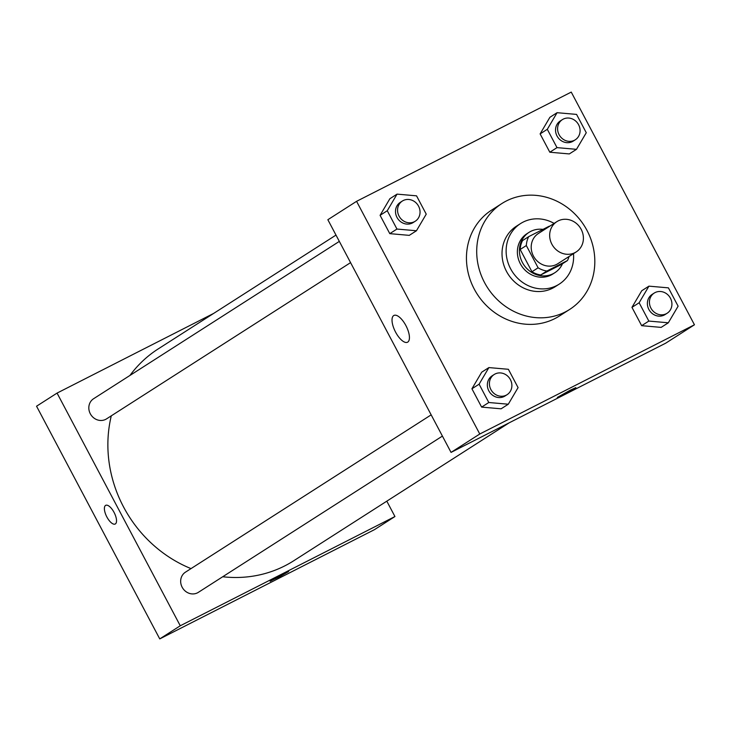 <?xml version="1.0" encoding="UTF-8"?>
<svg xmlns="http://www.w3.org/2000/svg" width="731" height="731" viewBox="0 0 731 731"><rect width="100%" height="100%" fill="white"/><g stroke="black" fill="none" stroke-linecap="round" stroke-linejoin="round"><path stroke-width="1.1" d="M558.137 220.917A17.964 16.411 -122.6 0 1 580.779 228.629A17.964 16.411 -122.6 0 1 576.22 251.912A17.964 16.411 -122.6 0 1 552.718 245.634A17.964 16.411 -122.6 0 1 556.848 221.657A17.964 16.411 -122.6 0 1 558.137 220.917M576.22 251.912L557.762 263.736A17.964 16.411 -122.6 0 1 534.251 257.458A17.964 16.411 -122.6 0 1 538.391 233.481L556.848 221.657M567.448 260.565L561.289 264.512L540.748 274.957A23.182 21.181 -122.6 0 1 531.958 271.749L520.17 249.481L526.329 245.543L538.107 267.802A23.182 21.181 -122.6 0 0 546.907 271.018L567.448 260.565A23.182 21.181 -122.6 0 0 569.038 256.517M526.329 245.543A23.182 21.181 -122.6 0 1 528.705 236.643L549.246 226.199A23.182 21.181 -122.6 0 1 549.666 226.254M520.17 249.481A23.182 21.181 -122.6 0 1 522.555 240.581L528.705 236.643M542.996 229.379A23.949 21.884 57.4 0 0 529.006 232.376A23.949 21.884 57.4 0 0 523.497 264.348A23.949 21.884 57.4 0 0 554.838 272.718A23.949 21.884 57.4 0 0 562.486 263.736M554.838 272.718L552.782 274.034A23.949 21.884 -122.6 0 1 521.441 265.655A23.949 21.884 -122.6 0 1 526.96 233.692L529.006 232.376M531.958 271.749L538.107 267.802M540.748 274.957L546.907 271.018M554.116 223.403A35.929 32.822 57.4 0 0 520.499 223.604A35.929 32.822 57.4 0 0 512.23 271.557A35.929 32.822 57.4 0 0 559.242 284.121A35.929 32.822 57.4 0 0 573.497 253.666M520.499 223.604L516.397 226.226A35.929 32.822 57.4 0 0 508.127 274.18A35.929 32.822 57.4 0 0 555.14 286.744L559.242 284.121M586.993 230.42A62.875 57.438 57.4 0 0 501.868 203.538A62.875 57.438 57.4 0 0 487.394 287.457A62.875 57.438 57.4 0 0 569.668 309.432A62.875 57.438 57.4 0 0 586.993 230.42M569.668 309.432L559.407 316.002A62.875 57.438 -122.6 0 1 477.142 294.026A62.875 57.438 -122.6 0 1 491.607 210.108L501.868 203.538M648.927 286.15L641.745 290.746L631.959 307.358L641.663 325.679L661.144 327.387L668.326 322.791L678.112 306.179L668.417 287.859L648.927 286.15L639.141 302.762L648.836 321.073L668.326 322.791M488.893 367.583L481.711 372.18L471.924 388.782L481.628 407.103L501.11 408.812L508.292 404.216L518.078 387.613L508.383 369.292L488.893 367.583L479.107 384.186L488.801 402.507L508.292 404.216M479.774 434.013L694.45 324.783L571.249 92.097L356.573 201.327L479.774 434.013L451.045 452.398L665.731 343.168L694.45 324.783M557.086 112.693L549.904 117.289L540.118 133.901L549.822 152.222L569.303 153.93L576.485 149.334L586.271 132.731L576.576 114.411L557.086 112.693L547.3 129.305L557.004 147.625L576.485 149.334M397.052 194.126L389.87 198.722L380.083 215.325L389.787 233.646L409.269 235.364L416.451 230.758L426.237 214.156L416.542 195.835L397.052 194.126L387.266 210.729L396.96 229.05L416.451 230.758M356.573 201.327L327.853 219.72L451.045 452.398M393.707 315.573A15.022 6.086 63 0 1 393.918 315.454A15.022 6.086 63 0 1 406.153 326.072A15.022 6.086 63 0 1 407.542 342.218A15.022 6.086 63 0 1 395.444 331.865A15.022 6.086 63 0 1 393.707 315.573M570.189 390.235L575.854 387.631L566.772 392.867L557.333 397.436L570.189 390.235M575.854 387.622L557.333 397.426M509.142 422.838L293.807 560.714A125.741 114.868 -122.6 0 1 222.708 576.75M191.001 568.608A125.741 114.868 -122.6 0 1 111.295 415.829M129.963 375.432A125.741 114.868 -122.6 0 1 158.207 348.915L335.986 235.09M339.33 241.394L93.614 398.715A11.979 10.938 57.4 0 0 90.571 414.239A11.979 10.938 57.4 0 0 105.666 419.375A11.979 10.938 57.4 0 0 106.525 418.881L350.569 262.63M442.41 436.087L198.366 592.338A11.979 10.938 -122.6 0 1 182.695 588.153A11.979 10.938 -122.6 0 1 185.446 572.172L431.171 414.852M213.653 313.416L57.064 393.086L180.265 625.773L394.941 516.534L386.809 501.164M57.064 393.086L36.55 406.217L159.751 638.903L374.427 529.673L394.941 516.534M270.863 580.752L288.663 571.505L279.58 576.75L270.863 580.752M159.751 638.903L180.265 625.773M270.141 581.309L288.654 571.505M105.712 505.34A10.481 4.249 -117 0 0 106.872 516.981A10.481 4.249 63 0 1 105.703 505.34A10.481 4.249 63 0 1 114.246 512.76A10.481 4.249 63 0 1 115.215 524.017A10.481 4.249 63 0 1 106.872 516.981A10.481 4.249 -117 0 0 115.215 524.017M415.263 221.219L413.207 222.526A11.979 10.938 -122.6 0 1 397.536 218.341A11.979 10.938 -122.6 0 1 400.296 202.359L402.342 201.043A11.979 10.938 -122.6 0 1 403.201 200.55A11.979 10.938 -122.6 0 1 418.296 205.694A11.979 10.938 -122.6 0 1 415.263 221.219A11.979 10.938 -122.6 0 1 399.592 217.025A11.979 10.938 -122.6 0 1 402.342 201.043M389.87 198.722L380.083 215.325L387.266 210.729M380.083 215.325L389.787 233.646L396.96 229.05M389.787 233.646L409.269 235.364M507.104 394.667L505.048 395.983A11.979 10.938 -122.6 0 1 489.377 391.798A11.979 10.938 -122.6 0 1 492.137 375.816L494.183 374.5A11.979 10.938 -122.6 0 1 495.042 374.007A11.979 10.938 -122.6 0 1 510.137 379.151A11.979 10.938 -122.6 0 1 507.104 394.667A11.979 10.938 -122.6 0 1 491.433 390.482A11.979 10.938 -122.6 0 1 494.183 374.5M481.711 372.18L471.924 388.782L479.107 384.186M471.924 388.782L481.628 407.103L488.801 402.507M481.628 407.103L501.11 408.812M575.297 139.785L573.241 141.101A11.979 10.938 -122.6 0 1 557.57 136.916A11.979 10.938 -122.6 0 1 560.33 120.926L562.386 119.619A11.979 10.938 -122.6 0 1 563.236 119.126A11.979 10.938 -122.6 0 1 578.331 124.261A11.979 10.938 -122.6 0 1 575.297 139.785A11.979 10.938 -122.6 0 1 559.626 135.601A11.979 10.938 -122.6 0 1 562.386 119.619M549.904 117.289L540.118 133.901L547.3 129.305M540.118 133.901L549.822 152.222L557.004 147.625M549.822 152.222L569.303 153.93M667.138 313.243L665.082 314.558A11.979 10.938 -122.6 0 1 649.411 310.373A11.979 10.938 -122.6 0 1 652.171 294.383L654.218 293.067A11.979 10.938 -122.6 0 1 655.077 292.583A11.979 10.938 -122.6 0 1 670.172 297.718A11.979 10.938 -122.6 0 1 667.138 313.243A11.979 10.938 -122.6 0 1 651.467 309.058A11.979 10.938 -122.6 0 1 654.218 293.067M641.745 290.746L631.959 307.358L639.141 302.762M631.959 307.358L641.663 325.679L648.836 321.073M641.663 325.679L661.144 327.387"/></g></svg>
